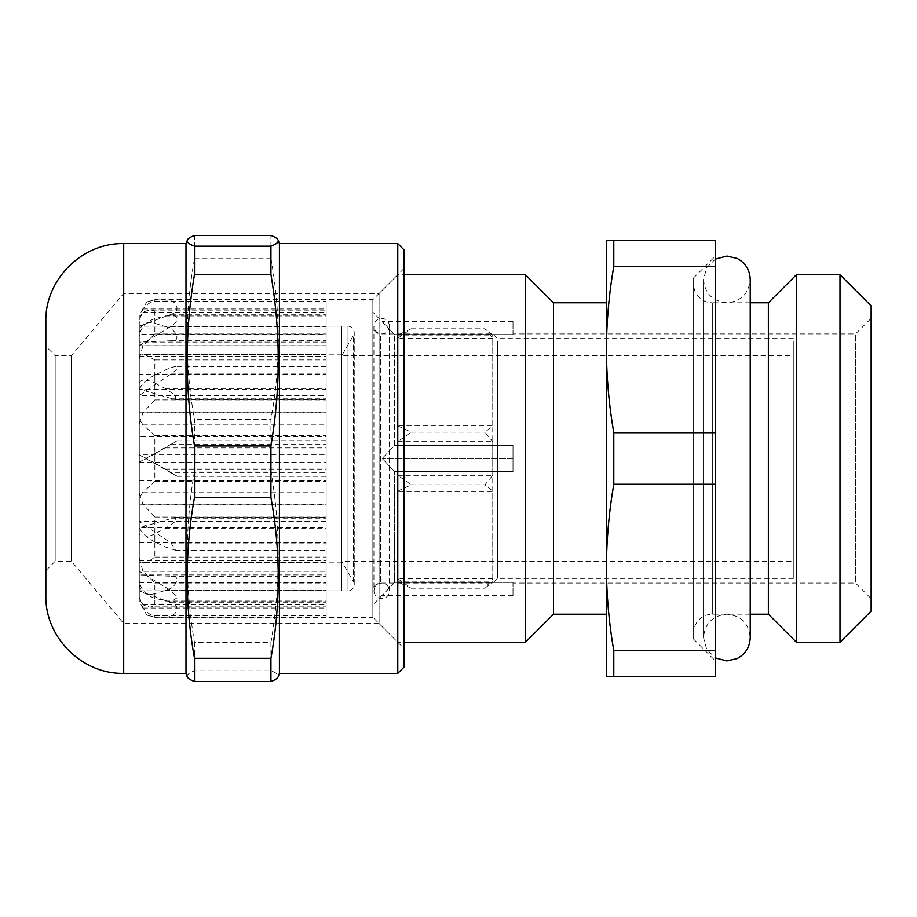 <?xml version="1.0" encoding="UTF-8"?>
<svg xmlns="http://www.w3.org/2000/svg" width="917" height="917" viewBox="0 0 917 917"><rect width="100%" height="100%" fill="white"/><g stroke="black" fill="none" stroke-linecap="round" stroke-linejoin="round"><path stroke-width="0.69" stroke-dasharray="4.58 3.44" d="M146.731 615.055L154.847 617.267L146.731 615.055L139.281 601.701L139.281 596.21L142.914 608.028C146.445 612.522 150.422 615.055 154.847 615.639L154.847 617.336L372.852 617.336L372.852 299.664L372.852 617.336L372.852 299.664L372.852 617.336L397.772 642.244L403.996 642.244M146.731 301.945L154.847 299.733L146.731 301.945L139.281 315.299L139.281 320.79L142.914 308.972C146.445 304.478 150.422 301.945 154.847 301.361L154.847 299.664L372.852 299.664L397.772 274.756L397.772 642.244L397.772 274.756L403.996 274.756M606.435 302.782L606.435 614.218L606.435 302.782M693.63 277.874L693.63 639.126L693.63 277.874L715.432 256.072L715.432 660.928L715.432 256.072M693.63 639.126L715.432 660.928M750.232 302.782L712.314 302.782L712.314 614.218L712.314 302.782A18.684 18.684 0 0 1 693.63 284.098L693.63 632.902L693.63 284.098M750.232 614.218L712.314 614.218A18.684 18.684 0 0 0 693.63 632.902M513.004 583.074L513.004 582.375L513.004 583.074L855.584 583.074L855.584 333.926L871.15 318.359L871.15 598.641L871.15 318.359M513.004 333.926L513.004 334.625L513.004 333.926L855.584 333.926L855.584 583.074L871.15 598.641M513.004 595.534L382.194 595.534L394.654 582.375L513.004 582.375L513.004 595.534L513.004 582.375L394.654 582.375L394.654 471.659L394.654 582.375L372.852 604.876L372.852 312.124L372.852 604.876M513.004 471.659L394.654 471.659L382.194 458.5L394.654 471.659L513.004 471.659L513.004 445.341L394.654 445.341L394.654 334.625L394.654 445.341L382.194 458.5L394.654 445.341L513.004 445.341L513.004 471.659L513.004 445.341L513.004 458.5L382.194 458.5L513.004 458.5L513.004 471.659M513.004 321.466L382.194 321.466L394.654 334.625L513.004 334.625L513.004 321.466L513.004 334.625L394.654 334.625L372.852 312.124M715.432 650.726L613.794 650.726L613.794 676.505L715.432 676.505L715.432 432.732L613.794 432.732L613.794 484.268L715.432 484.268M715.432 266.274L715.432 240.495L613.794 240.495L613.794 266.274L715.432 266.274L715.432 432.732M613.794 240.495L606.435 240.495L606.435 349.503C606.538 377.242 608.991 404.982 613.794 432.732M613.794 266.274C608.991 294.013 606.538 321.752 606.435 349.503L606.435 567.497C606.538 539.758 608.991 512.018 613.794 484.268M613.794 650.726C608.991 622.987 606.538 595.248 606.435 567.497L606.435 676.505L613.794 676.505M871.15 611.1L871.15 305.9M840.006 642.244L840.006 274.756M796.403 642.244L796.403 274.756M768.377 614.218L768.377 302.782M553.49 614.218L553.49 302.782M525.464 642.244L525.464 274.756M492.761 338.27L397.772 338.27L397.772 335.072L492.761 335.072L484.967 328.79L492.761 338.27L492.761 475.35L484.967 484.841L492.761 491.122L492.761 583.074L492.761 581.928L484.967 588.21L492.761 578.73L492.761 441.65L484.967 432.159L492.761 425.878L492.761 335.072M397.772 338.27L411.252 328.79L397.772 335.072M154.847 310.863L154.847 323.323C145.883 321.042 140.691 324.102 139.281 332.516L139.281 319.494L142.914 312.204L149.62 309.866L154.847 310.863L326.143 310.863L326.143 309.877L326.143 327.965L326.143 326.143L348.002 326.143L348.002 590.857L348.002 326.143C351.784 326.509 353.87 328.584 354.237 332.367L354.237 584.633L353.4 581.516L353.4 335.484L353.4 581.516L341.709 561.273L341.709 355.727L341.709 561.273L793.297 561.273L793.297 355.727L793.297 561.273M326.143 354.638L142.914 354.638L145.608 354.89L154.847 359.934L154.847 383.123C145.883 378.824 140.691 378.95 139.281 383.489L139.281 355.452L142.914 354.638L326.143 354.615L326.143 342.098L139.281 342.098L139.281 327.965L326.143 327.965M154.847 323.323L165.106 326.532L326.143 326.532L326.143 354.615M497.427 340.998L497.427 578.398L497.427 340.998M492.761 578.73L397.772 578.73L397.772 581.928L492.761 581.928M397.772 491.122L411.252 484.841L397.772 475.35L397.772 491.122L492.761 491.122M397.772 475.35L492.761 475.35M372.852 588.21L372.852 326.143L372.852 588.21M154.847 593.677C145.883 595.958 140.691 592.898 139.281 584.484L139.281 597.506L142.914 604.796L149.62 607.123L154.847 606.137L154.847 593.677L165.106 590.468C176.477 588.198 181.898 575.039 170.975 576.231L139.281 574.902L326.143 574.902L326.143 557.066L326.143 574.902M154.847 533.877C145.883 538.176 140.691 538.05 139.281 533.511L139.281 561.548L142.914 562.362C146.445 562.373 150.422 560.619 154.847 557.066L154.847 533.877L165.106 528.593L175.72 521.246L175.33 517.371L139.281 527.802L139.281 560.608L326.143 560.608M139.281 533.511L139.281 527.802L326.143 527.802L326.143 481.597L326.143 527.802M154.847 453.869L139.281 462.443L139.281 497.988L142.914 492.097L154.847 481.597L154.847 453.869L176.981 440.825L139.281 462.134L139.281 504.82L326.143 504.82M139.281 462.443L326.143 462.134L326.143 399.927L326.143 462.134M154.847 375.11C145.883 379.764 140.691 384.831 139.281 390.31L139.281 423.837L142.914 412.833L154.847 399.927L154.847 375.11L165.106 370.113C170.883 367.408 174.769 366.307 176.74 366.823C178.242 367.82 176.328 370.204 170.975 373.964L139.281 395.491L139.281 436.618L326.143 436.618M139.281 390.31L139.281 395.491L326.143 395.491L326.143 333.96L326.143 395.491M154.847 318.692C145.883 321.592 140.691 327.507 139.281 336.447L139.281 358.983L142.914 345.801L154.847 333.96L154.847 318.692L165.106 315.975L173.049 315.333C179.136 317.305 178.448 321.007 170.975 326.429L139.281 345.732L139.281 374.285L326.143 374.285M139.281 336.447L139.281 345.732L326.143 345.732L326.143 301.361L326.143 345.732M154.847 299.733L166.883 300.157C177.52 300.031 181.016 312.101 170.975 314.279L139.281 326.188L139.281 334.51L326.143 334.51M139.281 315.299L139.281 326.188L326.143 326.188L326.143 310.863M139.281 584.484L139.281 597.506M793.297 340.998L793.297 578.398L793.297 340.998M326.143 366.662L176.74 366.823M326.143 440.676L176.981 440.825M154.847 617.267L326.143 616.981L326.143 589.035L326.143 590.857L348.002 590.857C351.738 590.537 353.813 588.462 354.237 584.633L354.237 332.367L353.4 335.484L341.709 355.727L793.297 355.727M154.847 383.123L165.106 388.407L175.445 395.468L175.33 399.629L139.281 389.198L326.143 389.198L326.143 435.403L326.143 389.198M154.847 463.131L139.281 454.557L139.281 419.012L142.914 424.903L154.847 435.403L154.847 463.131L165.106 469.057C176.477 475.591 181.898 479.087 170.975 472.84L139.281 454.866L326.143 454.866L326.143 517.073L326.143 454.866M154.847 541.89C145.883 537.236 140.691 532.169 139.281 526.69L139.281 493.163L142.914 504.167L154.847 517.073L154.847 541.89L165.106 546.887L175.697 550.338L170.975 543.036L139.281 521.509L326.143 521.509L326.143 583.04L326.143 521.509M154.847 598.308C145.883 595.408 140.691 589.493 139.281 580.553L139.281 558.017L142.914 571.199L154.847 583.04L154.847 598.308L170.906 601.827L177.29 597.655L170.975 590.571L139.281 571.268L326.143 571.268L326.143 615.639L326.143 571.268M139.281 560.608L139.281 561.548M139.281 504.82L139.281 497.988M139.281 436.618L139.281 423.837M139.281 374.285L139.281 358.983M139.281 334.51L139.281 320.79M165.106 326.532C176.477 328.802 181.898 341.961 170.975 340.769L139.281 342.098L139.281 332.516M326.143 326.532L326.143 342.098M139.281 327.965L139.281 319.494M139.281 383.489L139.281 355.452M326.143 476.324L177.325 476.324L170.975 472.84L326.143 472.84M139.281 454.557L139.281 419.012M139.281 526.69L139.281 493.163M139.281 580.553L139.281 558.017M326.143 616.981L326.143 590.812L139.281 590.812L139.281 582.49L139.281 596.21M165.106 616.981C176.477 618.138 181.898 604.956 170.975 602.721L139.281 590.812L139.281 326.143L139.281 601.701M139.281 356.392L326.143 356.392M139.281 412.18L326.143 412.18M139.281 480.382L326.143 480.382M139.281 542.715L326.143 542.715M139.281 582.49L326.143 582.49M139.281 589.035L326.143 589.035M397.772 425.878L411.252 432.159L397.772 441.65L397.772 425.878L492.761 425.878M397.772 441.65L492.761 441.65M326.143 562.362L142.914 562.362L326.143 562.385M411.252 484.841L484.967 484.841M397.772 578.73L411.252 588.21L484.967 588.21M411.252 588.21L397.772 581.928M411.252 432.159L484.967 432.159M411.252 328.79L484.967 328.79M341.709 326.143L341.709 590.857L341.709 326.143L139.281 326.143M341.709 590.857L139.281 590.857M341.709 562.832L341.709 354.168L341.709 562.832L139.281 562.832L139.281 354.168L139.281 562.832M341.709 354.168L139.281 354.168M403.996 667.163L403.996 249.837M397.772 673.387L397.772 243.613M279.421 673.387L279.421 243.613M185.991 673.387L185.991 243.613M45.85 570.443L45.85 346.385L45.85 570.443M55.192 561.112L55.192 355.727L55.192 561.112M71.446 561.112L71.446 355.727L71.446 561.112M123.703 623.308L123.703 293.44L123.703 623.308M379.088 623.308L379.088 293.44L379.088 623.308M403.996 648.181L403.996 268.521L403.996 648.181M187.251 676.849L187.125 676.161C187.228 674.385 189.693 672.597 194.496 670.808L270.928 670.808C275.73 672.597 278.195 674.385 278.287 676.161L278.16 676.849M194.496 471.017C184.753 528.203 184.753 585.39 194.496 642.576L270.928 642.576C280.671 585.39 280.671 528.203 270.928 471.017L194.496 471.017L194.496 419.55C184.753 365.94 184.753 312.33 194.496 258.72L194.496 235.474M194.496 670.808L194.496 642.576M194.496 258.72L270.928 258.72L270.928 235.474M270.928 670.808L270.928 642.576M270.928 471.017L270.928 419.55L194.496 419.55M270.928 258.72C280.671 312.33 280.671 365.94 270.928 419.55M45.85 595.316L45.85 321.466M142.914 312.204L326.143 312.204M380.647 336.413L380.647 583.074L380.647 336.413M165.106 300.019L326.143 300.019M165.106 315.975L326.143 315.975M165.106 370.113L326.143 370.113M165.106 447.943L326.143 447.943M165.106 528.593L326.143 528.593M154.847 359.934L326.143 359.934M165.106 388.407L326.143 388.407M154.847 435.403L326.143 435.403M165.106 469.057L326.143 469.057M154.847 517.073L326.143 517.073M165.106 546.887L326.143 546.887M154.847 583.04L326.143 583.04M165.106 601.025L326.143 601.025M154.847 615.639L326.143 615.639M154.847 606.137L326.143 606.137M165.106 590.468L326.143 590.468M154.847 557.066L326.143 557.066M154.847 481.597L326.143 481.597M154.847 399.927L326.143 399.927M154.847 333.96L326.143 333.96M154.847 301.361L326.143 301.361M170.975 576.231L326.143 576.231M170.975 518.185L326.143 518.185M170.975 444.16L326.143 444.16M170.975 373.964L326.143 373.964M170.975 326.429L326.143 326.429M170.975 314.279L326.143 314.279M170.975 340.769L326.143 340.769M170.975 398.815L326.143 398.815M170.975 543.036L326.143 543.036M170.975 590.571L326.143 590.571M170.975 602.721L326.143 602.721M142.914 608.028L326.143 608.028M142.914 571.199L326.143 571.199M142.914 504.167L326.143 504.167M142.914 424.903L326.143 424.903M142.914 308.972L326.143 308.972M142.914 345.801L326.143 345.801M142.914 412.833L326.143 412.833M142.914 492.097L326.143 492.097M142.914 604.796L326.143 604.796M123.703 673.387L123.703 243.613M149.62 309.877L326.143 309.877M793.297 578.398L497.427 578.398L492.761 583.074L380.647 583.074C375.913 583.533 373.322 586.135 372.852 590.857M793.297 338.602L497.427 338.602L492.761 333.926L380.647 333.926C375.959 333.513 373.357 330.911 372.852 326.143M170.906 315.173L326.143 315.173M175.33 517.371L326.143 517.371M175.33 399.629L326.143 399.629M175.697 550.338L326.143 550.338M170.906 601.827L326.143 601.827M149.62 607.123L326.143 607.123M373.93 326.36L373.93 590.857C374.388 595.591 376.99 598.182 381.713 598.641C386.355 598.274 388.957 595.672 389.496 590.857L389.496 326.143C388.957 321.328 386.355 318.726 381.713 318.359C376.99 318.818 374.388 321.408 373.93 326.143L373.93 590.857C374.48 586.043 377.07 583.453 381.713 583.074C386.447 583.533 389.037 586.135 389.496 590.857L389.496 326.143C389.037 330.865 386.447 333.467 381.713 333.926C377.07 333.547 374.48 330.957 373.93 326.143L373.93 326.36M715.432 259.064L706.72 267.626L703.522 279.421C704.909 293.612 712.692 301.395 726.883 302.782C741.062 301.395 748.857 293.612 750.232 279.421L750.232 637.579C748.857 623.388 741.062 615.605 726.883 614.218C712.692 615.605 704.909 623.388 703.522 637.579L703.522 279.421L703.522 637.579L706.72 649.374L715.432 657.936M403.996 268.521L379.088 293.44L123.703 293.44L71.446 355.727L55.192 355.727L45.85 346.385M45.85 570.615L55.192 561.273L71.446 561.273L123.703 623.56L379.088 623.56L403.996 648.479"/><path stroke-width="1.38" d="M403.996 642.244L525.464 642.244L525.464 274.756L403.996 274.756M525.464 274.756L553.49 302.782L553.49 614.218L525.464 642.244M553.49 614.218L606.435 614.218M553.49 302.782L606.435 302.782M750.232 614.218L768.377 614.218L796.403 642.244L840.006 642.244L840.006 274.756L796.403 274.756L796.403 642.244M750.232 302.782L768.377 302.782L768.377 614.218M768.377 302.782L796.403 274.756M840.006 274.756L871.15 305.9L871.15 611.1L840.006 642.244M715.432 650.726L715.432 676.505L613.794 676.505L613.794 650.726L715.432 650.726L715.432 484.268L613.794 484.268L613.794 432.732L715.432 432.732L715.432 484.268M613.794 240.495L613.794 266.274C608.991 294.013 606.538 321.752 606.435 349.503L606.435 240.495L715.432 240.495L715.432 432.732M613.794 266.274L715.432 266.274M613.794 650.726C608.991 622.987 606.538 595.248 606.435 567.497L606.435 676.505L613.794 676.505M613.794 432.732C608.991 404.982 606.538 377.242 606.435 349.503L606.435 567.497C606.538 539.758 608.991 512.018 613.794 484.268M397.772 243.613L403.996 249.837L403.996 667.163L397.772 673.387L397.772 243.613L279.421 243.613L279.421 673.387L397.772 673.387M185.991 673.387L123.703 673.387L123.703 243.613L185.991 243.613L185.991 673.387L187.251 676.849M123.703 243.613C82.106 242.535 44.773 279.868 45.85 321.466L45.85 595.316M270.928 246.192L194.496 246.192C189.693 244.415 187.24 242.627 187.125 240.839C187.228 239.05 189.693 237.262 194.496 235.474L270.928 235.474C275.73 237.262 278.195 239.05 278.287 240.839C278.183 242.627 275.73 244.415 270.928 246.192L270.928 274.424C280.671 331.61 280.671 388.797 270.928 445.983L270.928 497.45L194.496 497.45C184.753 551.06 184.753 604.67 194.496 658.28L194.496 681.526C189.693 679.738 187.24 677.95 187.125 676.161M194.496 658.28L270.928 658.28C280.671 604.67 280.671 551.06 270.928 497.45M270.928 658.28L270.928 681.526L194.496 681.526M278.287 676.161C278.183 677.95 275.73 679.738 270.928 681.526M270.928 445.983L194.496 445.983L194.496 497.45M194.496 445.983C184.753 388.797 184.753 331.61 194.496 274.424L270.928 274.424M194.496 246.192L194.496 274.424M187.125 240.839L185.991 243.613M278.16 240.151L278.287 240.839M715.432 259.064L726.883 256.072L737.153 258.445C745.51 262.95 749.865 269.942 750.232 279.421L750.232 637.579C749.865 647.058 745.51 654.05 737.153 658.555L726.883 660.928L715.432 657.936M123.703 673.387C82.106 674.465 44.773 637.132 45.85 595.534M279.421 673.387L278.172 676.849M279.421 243.613L278.172 240.151"/></g></svg>
